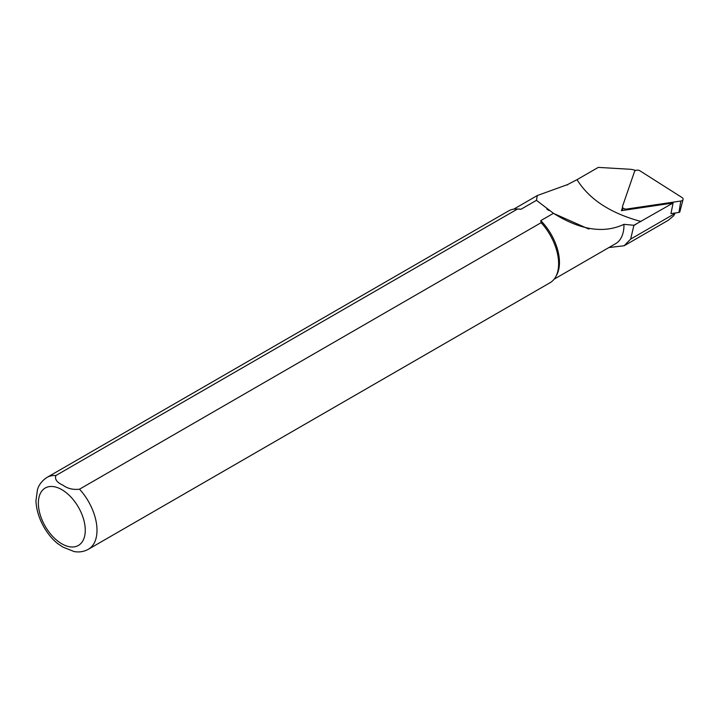 <?xml version="1.0" encoding="UTF-8"?>
<svg xmlns="http://www.w3.org/2000/svg" width="719" height="719" viewBox="0 0 719 719"><rect width="100%" height="100%" fill="white"/><g stroke="black" fill="none" stroke-linecap="round" stroke-linejoin="round"><path stroke-width="1.08" d="M630.644 239.112L674.512 213.759L673.793 215.682L668.257 220.302L624.137 245.772L630.644 239.112L633.924 225.272L623.948 224.328C603.789 233.792 580.296 230.116 553.459 213.309L540.751 220.652L541.137 222.683L79.512 489.199C73.041 489.927 67.523 488.587 62.939 485.172C56.963 482.512 54.599 479.303 55.857 475.547L517.473 209.031A41.459 23.934 -120 0 0 516.575 208.986A41.459 23.934 -120 0 0 508.576 210.928L46.951 477.443C39.554 482.305 37.972 488.102 37.496 489.522L35.95 500.739C36.66 518.884 47.921 536.329 58.293 544.031M633.924 225.272L673.074 203.019L670.953 213.624L678.961 212.438A1.294 0.818 5.5 0 0 679.841 211.835L683.05 199.496A3.316 2.103 5.5 0 0 682.007 197.527L639.946 170.816A3.316 2.103 5.5 0 0 634.491 171.616L622.528 206.335A3.316 2.103 5.5 0 0 622.456 206.856A3.316 2.103 5.5 0 0 626.77 209.031L680.794 201.032A3.316 2.103 5.5 0 0 683.05 199.496M635.929 224.292L633.924 225.451M673.074 203.019L621.432 210.658L622.492 207.566M635.192 170.754L635.308 170.412A12.286 7.792 5.5 0 0 629.799 169.244L598.271 167.392L577.024 179.66C589.212 199.343 610.557 213.291 641.06 221.488M674.665 213.076L674.755 214.082L675.033 213.022M57.808 543.645L62.886 547.087L74.156 551.572C79.27 552.453 84.024 551.68 88.41 549.253L550.035 282.738A41.459 23.934 -120 0 0 555.715 276.779A41.459 23.934 -120 0 0 541.137 222.683M555.715 276.779L556.623 275.125A40.426 23.341 -120 0 0 540.751 220.652M517.473 209.031L521.005 209.247A40.426 23.341 -120 0 0 518.462 209.031L516.575 208.986M554.124 279.179L615.581 243.696A40.426 23.341 -120 0 0 623.948 224.328M521.005 209.247L536.455 200.331L537.318 195.532L567.57 184.585A40.839 23.574 -120 0 0 567.48 184.99M608.894 247.552L624.128 245.763M553.459 213.309L536.455 200.331M577.015 179.66L567.57 184.585M88.41 549.253A41.459 23.934 -120 0 0 79.512 489.199M61.825 543.816A33.164 19.152 -120 0 0 82.128 514.921A33.164 19.152 -120 0 0 41.513 491.463A33.164 19.152 -120 0 0 61.825 543.816M55.857 475.547A41.459 23.934 -120 0 0 46.951 477.443M626.77 209.031L626.635 209.885M680.794 201.032L678.961 212.438M537.219 195.586L513.699 209.166M546.799 209.085L548.903 210.496M553.405 213.345L588.915 229.1M622.681 210.478L622.456 206.856"/></g></svg>
